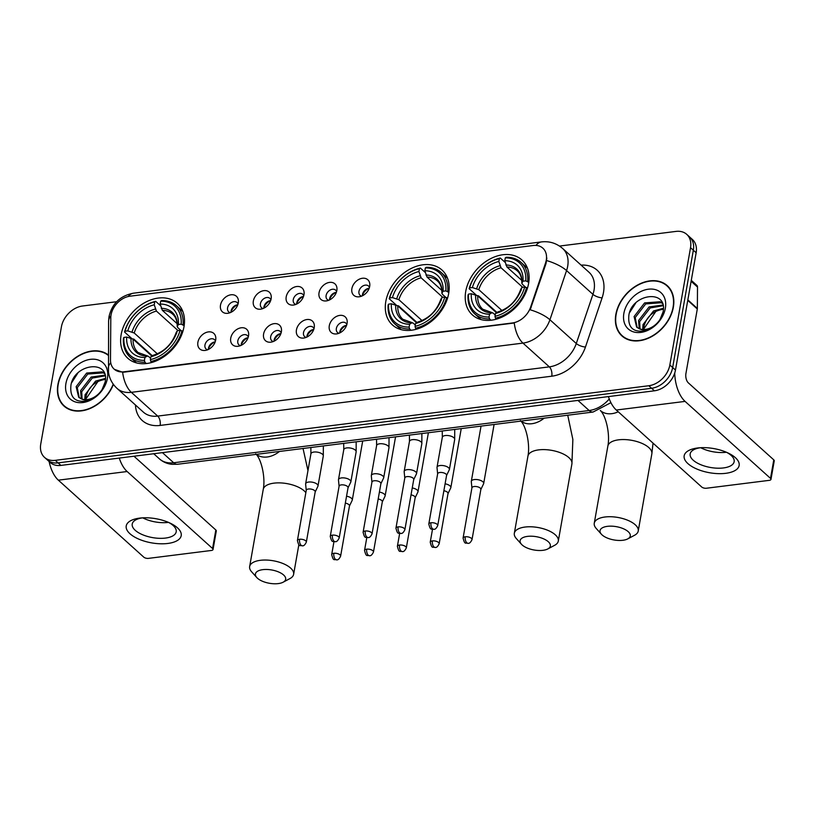 <?xml version="1.0" encoding="UTF-8"?>
<svg xmlns="http://www.w3.org/2000/svg" width="815" height="815" viewBox="0 0 815 815"><rect width="100%" height="100%" fill="white"/><g stroke="black" fill="none" stroke-linecap="round" stroke-linejoin="round"><path stroke-width="1.22" d="M385.811 301.458A36.991 27.18 -48 0 0 392.473 324.991A36.991 27.18 -48 0 0 425.175 325.552A36.991 27.18 -48 0 0 448.657 293.563A36.991 27.18 -48 0 0 441.995 270.04A36.991 27.18 -48 0 0 409.293 269.47A36.991 27.18 -48 0 0 385.811 301.458M465.732 291.413A36.991 27.18 -48 0 0 472.405 314.947A36.991 27.18 -48 0 0 505.106 315.507A36.991 27.18 -48 0 0 528.589 283.518A36.991 27.18 -48 0 0 521.926 259.985A36.991 27.18 -48 0 0 489.214 259.425A36.991 27.18 -48 0 0 465.732 291.413M121.129 334.731A36.991 27.18 -48 0 0 127.792 358.254A36.991 27.18 -48 0 0 160.494 358.824A36.991 27.18 -48 0 0 183.976 326.835A36.991 27.18 -48 0 0 177.313 303.302A36.991 27.18 -48 0 0 144.612 302.742A36.991 27.18 -48 0 0 121.129 334.731M215.68 340.049A10.473 7.692 132 0 1 205.176 350.43A10.473 7.692 132 0 1 197.892 342.29A10.473 7.692 132 0 1 207.713 332.021A10.473 7.692 132 0 1 215.822 338.612A10.473 7.692 132 0 1 215.68 340.049M215.445 341.067A6.286 4.615 -48 0 0 214.508 339.672A6.286 4.615 -48 0 0 208.956 339.57A6.286 4.615 -48 0 0 204.962 345.01A6.286 4.615 -48 0 0 206.093 349.003A6.286 4.615 -48 0 0 207.581 349.798M248.524 335.923A10.473 7.692 132 0 1 238.031 346.294A10.473 7.692 132 0 1 230.737 338.154A10.473 7.692 132 0 1 240.557 327.895A10.473 7.692 132 0 1 248.677 334.476A10.473 7.692 132 0 1 248.524 335.923M248.3 336.941A6.286 4.615 -48 0 0 247.353 335.546A6.286 4.615 -48 0 0 241.8 335.444A6.286 4.615 -48 0 0 237.817 340.874A6.286 4.615 -48 0 0 238.948 344.877A6.286 4.615 -48 0 0 240.435 345.662M281.379 331.797A10.473 7.692 132 0 1 270.875 342.168A10.473 7.692 132 0 1 263.591 334.028A10.473 7.692 132 0 1 273.412 323.769A10.473 7.692 132 0 1 281.521 330.35A10.473 7.692 132 0 1 281.379 331.797M281.144 332.815A6.286 4.615 -48 0 0 280.207 331.41A6.286 4.615 -48 0 0 274.645 331.318A6.286 4.615 -48 0 0 270.662 336.748A6.286 4.615 -48 0 0 271.792 340.741A6.286 4.615 -48 0 0 273.28 341.536M314.223 327.661A10.473 7.692 132 0 1 303.72 338.042A10.473 7.692 132 0 1 296.436 329.902A10.473 7.692 132 0 1 306.257 319.643A10.473 7.692 132 0 1 314.366 326.224A10.473 7.692 132 0 1 314.223 327.661M313.989 328.679A6.286 4.615 -48 0 0 313.052 327.284A6.286 4.615 -48 0 0 307.5 327.192A6.286 4.615 -48 0 0 303.506 332.622A6.286 4.615 -48 0 0 304.637 336.615A6.286 4.615 -48 0 0 306.124 337.41M347.068 323.535A10.473 7.692 132 0 1 336.575 333.906A10.473 7.692 132 0 1 329.28 325.776A10.473 7.692 132 0 1 339.101 315.507A10.473 7.692 132 0 1 347.221 322.098A10.473 7.692 132 0 1 347.068 323.535M346.844 324.553A6.286 4.615 -48 0 0 345.896 323.158A6.286 4.615 -48 0 0 340.344 323.056A6.286 4.615 -48 0 0 336.361 328.496A6.286 4.615 -48 0 0 337.491 332.489A6.286 4.615 -48 0 0 338.979 333.284M238.286 302.925A10.473 7.692 132 0 1 227.782 313.296A10.473 7.692 132 0 1 220.498 305.156A10.473 7.692 132 0 1 230.319 294.898A10.473 7.692 132 0 1 238.428 301.479A10.473 7.692 132 0 1 238.286 302.925M238.051 303.944A6.286 4.615 -48 0 0 237.114 302.538A6.286 4.615 -48 0 0 231.562 302.447A6.286 4.615 -48 0 0 227.568 307.876A6.286 4.615 -48 0 0 228.699 311.87A6.286 4.615 -48 0 0 230.187 312.665M271.13 298.789A10.473 7.692 132 0 1 260.637 309.17A10.473 7.692 132 0 1 253.343 301.03A10.473 7.692 132 0 1 263.163 290.772A10.473 7.692 132 0 1 271.283 297.353A10.473 7.692 132 0 1 271.13 298.789M270.906 299.808A6.286 4.615 -48 0 0 269.959 298.412A6.286 4.615 -48 0 0 264.406 298.321A6.286 4.615 -48 0 0 260.423 303.751A6.286 4.615 -48 0 0 261.554 307.744A6.286 4.615 -48 0 0 263.041 308.539M303.985 294.663A10.473 7.692 132 0 1 293.481 305.044A10.473 7.692 132 0 1 286.197 296.904A10.473 7.692 132 0 1 296.018 286.636A10.473 7.692 132 0 1 304.127 293.227A10.473 7.692 132 0 1 303.985 294.663M303.751 295.682A6.286 4.615 -48 0 0 302.813 294.286A6.286 4.615 -48 0 0 297.251 294.184A6.286 4.615 -48 0 0 293.268 299.625A6.286 4.615 -48 0 0 294.398 303.618A6.286 4.615 -48 0 0 295.886 304.413M336.829 290.537A10.473 7.692 132 0 1 326.326 300.908A10.473 7.692 132 0 1 319.042 292.768A10.473 7.692 132 0 1 328.863 282.51A10.473 7.692 132 0 1 336.982 289.091A10.473 7.692 132 0 1 336.829 290.537M336.595 291.556A6.286 4.615 -48 0 0 335.658 290.16A6.286 4.615 -48 0 0 330.106 290.059A6.286 4.615 -48 0 0 326.112 295.488A6.286 4.615 -48 0 0 327.253 299.492A6.286 4.615 -48 0 0 328.74 300.277M369.684 286.411A10.473 7.692 132 0 1 359.181 296.782A10.473 7.692 132 0 1 351.886 288.642A10.473 7.692 132 0 1 361.707 278.384A10.473 7.692 132 0 1 369.827 284.965A10.473 7.692 132 0 1 369.684 286.411M369.45 287.42A6.286 4.615 -48 0 0 368.502 286.024A6.286 4.615 -48 0 0 362.95 285.933A6.286 4.615 -48 0 0 358.967 291.363A6.286 4.615 -48 0 0 360.098 295.356A6.286 4.615 -48 0 0 361.585 296.151M208.395 349.441A6.286 4.615 132 0 1 208.477 348.178A6.286 4.615 132 0 1 215.18 341.913M241.25 345.305A6.286 4.615 132 0 1 241.332 344.042A6.286 4.615 132 0 1 248.025 337.787M274.095 341.179A6.286 4.615 132 0 1 274.176 339.916A6.286 4.615 132 0 1 280.869 333.661M306.939 337.053A6.286 4.615 132 0 1 307.021 335.79A6.286 4.615 132 0 1 313.724 329.525M339.794 332.917A6.286 4.615 132 0 1 339.875 331.664A6.286 4.615 132 0 1 346.569 325.399M231.002 312.308A6.286 4.615 132 0 1 231.083 311.045A6.286 4.615 132 0 1 237.786 304.79M263.856 308.182A6.286 4.615 132 0 1 263.938 306.919A6.286 4.615 132 0 1 270.631 300.654M296.701 304.056A6.286 4.615 132 0 1 296.782 302.793A6.286 4.615 132 0 1 303.475 296.528M329.545 299.92A6.286 4.615 132 0 1 329.637 298.657A6.286 4.615 132 0 1 336.33 292.402M362.4 295.794A6.286 4.615 132 0 1 362.481 294.531A6.286 4.615 132 0 1 369.175 288.276M110.799 317.738A18.847 13.845 132 0 1 111.064 314.865A18.847 13.845 132 0 1 130.013 296.191L533.204 245.509A18.847 13.845 132 0 1 542.871 248.178A18.847 13.845 132 0 1 545.52 263.092L530.575 307.224A18.847 13.845 132 0 1 512.38 322.974L123.829 371.813A18.847 13.845 132 0 1 114.161 369.144A18.847 13.845 132 0 1 110.494 360.026L110.799 317.738M108.354 354.983A33.843 24.878 -48 0 0 78.678 355.686A33.843 24.878 -48 0 0 57.906 384.558A33.843 24.878 -48 0 0 64.008 406.084A33.843 24.878 -48 0 0 113.407 384.385M64.405 405.972A33.843 24.878 -48 0 0 65.475 407.276M615.855 314.427A33.843 24.878 -48 0 0 621.957 335.953A33.843 24.878 -48 0 0 651.878 336.473A33.843 24.878 -48 0 0 673.363 307.194A33.843 24.878 -48 0 0 667.271 285.668A33.843 24.878 -48 0 0 637.34 285.148A33.843 24.878 -48 0 0 615.855 314.427M622.354 335.841A33.843 24.878 -48 0 0 623.424 337.145M116.657 301.713L82.488 306.012A20.935 15.383 -48 0 0 61.431 326.764L40.75 444.063A20.935 15.383 -48 0 0 44.519 457.378L50.143 462.441A20.935 15.383 -48 0 0 60.901 465.406L654.414 390.803A20.935 15.383 -48 0 0 675.472 370.051L696.153 252.762L693.341 250.225A20.935 15.383 -48 0 0 689.572 236.91A20.935 15.383 -48 0 1 693.341 250.225L672.66 367.514L693.341 250.225L690.529 247.689A20.935 15.383 -48 0 0 686.76 234.374A20.935 15.383 -48 0 0 676.002 231.409L559.498 246.059M654.414 390.803L651.603 388.276A20.935 15.383 -48 0 0 672.66 367.514A20.935 15.383 -48 0 1 651.603 388.276L58.089 462.879L651.603 388.276L648.791 385.74A20.935 15.383 -48 0 0 669.849 364.988L690.529 247.689M47.331 459.905A20.935 15.383 -48 0 0 58.089 462.879A20.935 15.383 -48 0 1 47.331 459.905M546.814 257.978L546.03 263.551L530.178 309.792A24.43 8.384 18.7 0 1 549.921 319.755A27.914 20.518 132 0 1 522.965 343.105A24.43 12.612 82.8 0 1 514.255 322.995L124.175 372.129L122.627 372.221L114.355 369.327M44.519 457.378A20.935 15.383 -48 0 0 55.277 460.343L648.791 385.74M668.606 287.002A33.843 24.878 -48 0 0 667.2 286.075M696.153 252.762A20.935 15.383 -48 0 0 692.383 239.447L686.76 234.374M108.354 355.422A33.497 24.613 -48 0 0 78.923 355.86A33.497 24.613 -48 0 0 58.201 384.517A33.497 24.613 -48 0 0 64.242 405.829A33.497 24.613 -48 0 0 113.224 384.13M84.78 399.625L85.076 394.725L95.579 381.094L105.461 378.394M85.82 399.656L86.186 395.733C89.13 386.493 95.416 381.063 105.033 379.423A17.451 12.826 -48 0 1 105.451 379.382M81.286 398.82L80.604 390.701L91.117 377.07L105.033 375.134M82.081 399.106L81.724 391.709L92.238 378.079L105.186 375.837M81.093 398.739A17.451 12.826 -48 0 0 102.14 389.468L105.155 382.011C110.045 359.079 74.613 363.592 70.987 384.853C69.581 397.588 75.133 402.936 87.633 400.899C92.992 399.207 97.586 395.937 101.406 391.078C94.061 399.411 87.287 401.968 81.093 398.739L78.668 397.211L76.141 386.677L86.655 373.056L102.221 371.854L104.524 373.555M79.249 397.689L77.262 387.685L87.765 374.054L103.342 372.863L104.565 373.647M65.913 383.549A24.43 17.95 -48 0 0 82.855 402.549A24.43 17.95 -48 0 0 107.417 378.333A24.43 17.95 -48 0 0 90.475 359.334A24.43 17.95 -48 0 0 65.913 383.549M86.349 398.311L98.034 381.379M71.588 382.826L77.72 373.28M167.768 543.462A27.914 12.266 10 0 1 129.993 533.764A27.914 12.266 10 0 1 139.65 518.116A27.914 12.266 10 0 1 140.924 517.973A27.914 12.266 10 0 1 170.101 523.118A27.914 12.266 10 0 1 167.768 543.462M142.564 517.851A22.331 9.811 -170 0 0 132.224 524.055A22.331 9.811 -170 0 0 142.564 534.721A22.331 9.811 -170 0 0 165.465 538.073A22.331 9.811 -170 0 0 176.203 531.808A22.331 9.811 -170 0 0 168.603 522.435M168.45 522.374A22.331 9.811 10 0 1 168.226 522.405A22.331 9.811 10 0 1 142.727 517.841M49.114 461.514A27.914 14.415 82.8 0 0 58.354 480.167L143.786 557.154A3.494 1.538 -170 0 0 148.513 558.367L211.36 550.471A3.494 1.538 -170 0 0 213.041 549.493A3.494 1.538 -170 0 0 212.572 548.515L215.832 529.995L133.976 456.227M119.265 458.071A27.914 14.415 82.8 0 0 127.14 471.528L212.572 548.515M215.832 529.995A3.494 1.538 10 0 1 216.301 530.973L213.041 549.493M673.068 307.235A33.497 24.613 -48 0 0 667.037 285.922A33.497 24.613 -48 0 0 637.411 285.413A33.497 24.613 -48 0 0 616.15 314.386A33.497 24.613 -48 0 0 622.181 335.699A33.497 24.613 -48 0 0 651.806 336.208A33.497 24.613 -48 0 0 673.068 307.235M642.729 329.494L643.015 324.594L653.528 310.963L663.4 308.264M643.758 329.525L644.135 325.603C647.079 316.363 653.355 310.933 662.972 309.293A17.451 12.826 -48 0 1 663.39 309.252M639.235 328.69L638.553 320.57L649.066 306.939L662.972 305.004M640.019 328.975L639.663 321.579L650.176 307.948L663.135 305.707M639.042 328.608A17.451 12.826 -48 0 0 660.089 319.337L663.094 311.88C667.984 288.948 632.552 293.461 628.936 314.722C627.53 327.457 633.082 332.805 645.582 330.768C650.941 329.077 655.535 325.806 659.345 320.947C652.01 329.28 645.236 331.837 639.042 328.608L636.607 327.08L634.09 316.546L644.594 302.915L660.16 301.723L662.473 303.424M637.187 327.559L635.201 317.555L645.714 303.924L661.281 302.732L662.503 303.516M623.862 313.418A24.43 17.95 -48 0 0 640.804 332.418A24.43 17.95 -48 0 0 665.366 308.202A24.43 17.95 -48 0 0 648.424 289.203A24.43 17.95 -48 0 0 623.862 313.418M644.288 328.18L655.983 311.248M629.526 312.695L635.669 303.149M278.282 583.591A15.353 6.744 -170 0 0 283.162 582.195A15.353 6.744 -170 0 0 281.552 573.475A15.353 6.744 -170 0 0 262.817 569.654A15.353 6.744 -170 0 0 256.786 577.55A15.353 6.744 -170 0 0 278.282 583.591M256.786 577.55L251.621 571.794A22.331 9.811 10 0 1 249.645 566.568A22.331 9.811 10 0 1 260.382 560.312A22.331 9.811 10 0 1 283.284 563.654A22.331 9.811 10 0 1 293.624 574.32A22.331 9.811 10 0 1 289.977 578.558L283.162 582.195M146.364 363.551L144.917 362.247L144.438 360.373A33.221 24.409 -48 0 1 123.941 337.4L126.682 337.053A30.012 22.056 -48 0 0 144.938 357.52L147.026 356.135L148.432 356.338L150.602 358.294M151.896 356.094L133.11 339.162L126.682 337.053M152.354 355.788L133.874 339.132L132.061 338.785M183.059 324.655A34.617 25.438 -48 0 0 176.427 305.707A34.617 25.438 -48 0 0 161.594 300.582L160.667 301.183A33.221 24.409 -48 0 1 181.164 324.166L184.17 325.654M182.815 331.593L180.074 330.34A33.221 24.409 -48 0 1 150.368 359.629L150.846 361.503A34.617 25.438 -48 0 0 181.969 330.829M150.846 361.503L151.885 362.441M123.941 337.4L123.452 338.184A34.617 25.438 -48 0 0 130.084 357.133A34.617 25.438 -48 0 0 144.917 362.247M181.164 324.166L178.424 324.513A30.012 22.056 -48 0 0 160.168 304.046L160.667 301.183M150.368 359.629L150.867 356.776A30.012 22.056 -48 0 0 177.334 330.686L180.074 330.34M144.938 357.52L144.438 360.373M160.168 304.046L162.348 310.332L177.13 323.657M181.083 330.595L177.67 327.518L177.303 326.285L178.424 324.513M154.361 355.595L152.955 355.391L150.867 356.776M177.334 330.686L176.132 332.642C171.965 344.195 164.345 351.723 153.271 355.248L152.955 355.391A26.844 19.723 -48 0 0 176.213 332.459L176.58 333.692M177.67 327.518L177.303 326.285A26.844 19.723 -48 0 0 161.258 308.304M130.991 338.144A26.844 19.723 -48 0 0 147.026 356.135L148.432 356.338M131.531 338.306L124.542 332.011L125.031 331.226A33.221 24.409 -48 0 1 154.738 301.937L155.665 301.326A34.617 25.438 -48 0 0 124.542 332.011M155.665 301.326L160.616 305.788M154.738 301.937L154.239 304.79A30.012 22.056 -48 0 0 127.772 330.88L125.031 331.226M178.067 330.595L156.419 311.086L154.239 304.79M127.772 330.88L134.2 332.989L157.336 353.832M542.963 550.319A15.353 6.744 -170 0 0 547.843 548.923A15.353 6.744 -170 0 0 546.233 540.202A15.353 6.744 -170 0 0 527.499 536.382A15.353 6.744 -170 0 0 521.468 544.277A15.353 6.744 -170 0 0 542.963 550.319M521.468 544.277L516.303 538.521A22.331 9.811 10 0 1 514.326 533.295A22.331 9.811 10 0 1 525.064 527.04A22.331 9.811 10 0 1 547.965 530.392A22.331 9.811 10 0 1 558.306 541.058A22.331 9.811 10 0 1 554.669 545.286L547.843 548.923M411.045 330.279L409.599 328.985L409.12 327.11A33.221 24.409 -48 0 1 388.623 304.127L391.363 303.781A30.012 22.056 -48 0 0 409.619 324.248L411.718 322.862L413.113 323.076L415.283 325.022M416.577 322.822L397.791 305.89L391.363 303.781M417.036 322.516L398.566 305.87L396.742 305.513M447.741 291.383A34.617 25.438 -48 0 0 441.109 272.434A34.617 25.438 -48 0 0 426.276 267.31L425.349 267.921A33.221 24.409 -48 0 1 445.846 290.894L448.851 292.381M447.496 298.321L444.756 297.068A33.221 24.409 -48 0 1 415.049 326.357L415.528 328.241A34.617 25.438 -48 0 0 446.651 297.556M415.528 328.241L416.577 329.179M388.623 304.127L388.134 304.912A34.617 25.438 -48 0 0 394.766 323.861A34.617 25.438 -48 0 0 409.599 328.985M445.846 290.894L443.105 291.24A30.012 22.056 -48 0 0 424.849 270.774L425.349 267.921M415.049 326.357L415.548 323.504A30.012 22.056 -48 0 0 442.015 297.414L444.756 297.068M409.619 324.248L409.12 327.11M424.849 270.774L427.029 277.069L441.812 290.385M445.774 297.332L442.351 294.246L441.985 293.023L443.105 291.24M419.042 322.332L417.647 322.119L415.548 323.504M442.015 297.414L440.813 299.37C436.646 310.923 429.026 318.461 417.952 321.976L417.647 322.119A26.844 19.723 -48 0 0 440.895 299.197L441.261 300.419M442.351 294.246L441.985 293.023A26.844 19.723 -48 0 0 425.95 275.032M395.672 304.881A26.844 19.723 -48 0 0 411.718 322.862L413.113 323.076M396.212 305.034L389.224 298.738L389.713 297.954A33.221 24.409 -48 0 1 419.419 268.665L420.346 268.054A34.617 25.438 -48 0 0 389.224 298.738M420.346 268.054L425.298 272.516M419.419 268.665L418.92 271.517A30.012 22.056 -48 0 0 392.453 297.607L389.713 297.954M442.749 297.322L421.1 277.813L418.92 271.517M392.453 297.607L398.881 299.716L422.017 320.57M622.894 540.274A15.353 6.744 -170 0 0 627.764 538.878A15.353 6.744 -170 0 0 626.164 530.158A15.353 6.744 -170 0 0 607.42 526.337A15.353 6.744 -170 0 0 601.399 534.232A15.353 6.744 -170 0 0 622.894 540.274M601.399 534.232L596.234 528.477A22.331 9.811 10 0 1 594.257 523.25A22.331 9.811 10 0 1 604.995 516.995A22.331 9.811 10 0 1 627.896 520.337A22.331 9.811 10 0 1 638.237 531.013A22.331 9.811 10 0 1 634.59 535.241L627.764 538.878M490.966 320.234L489.53 318.94L489.041 317.055A33.221 24.409 -48 0 1 468.554 294.083L471.294 293.736A30.012 22.056 -48 0 0 489.55 314.203L491.639 312.817L493.044 313.031L495.204 314.977M496.508 312.777L477.722 295.845L471.294 293.736M496.967 312.471L478.487 295.825L476.673 295.468M527.672 281.338A34.617 25.438 -48 0 0 521.04 262.389A34.617 25.438 -48 0 0 506.197 257.265L505.28 257.876A33.221 24.409 -48 0 1 525.777 280.849L528.772 282.336M527.427 288.276L524.687 287.023A33.221 24.409 -48 0 1 494.97 316.312L495.459 318.186A34.617 25.438 -48 0 0 526.582 287.512M495.459 318.186L496.498 319.134M468.554 294.083L468.065 294.867A34.617 25.438 -48 0 0 474.697 313.816A34.617 25.438 -48 0 0 489.53 318.94M525.777 280.849L523.026 281.195A30.012 22.056 -48 0 0 504.77 260.729L505.28 257.876M494.97 316.312L495.479 313.459A30.012 22.056 -48 0 0 521.936 287.369L524.687 287.023M489.55 314.203L489.041 317.055M504.77 260.729L506.95 267.014L521.743 280.34M525.695 287.288L522.283 284.201L521.916 282.978L523.026 281.195M498.974 312.277L497.568 312.074L495.479 313.459M521.936 287.369L520.744 289.325C516.567 300.878 508.947 308.406 497.884 311.931L497.568 312.074A26.844 19.723 -48 0 0 520.826 289.152L521.192 290.374M522.283 284.201L521.916 282.978A26.844 19.723 -48 0 0 505.871 264.987M475.603 294.836A26.844 19.723 -48 0 0 491.639 312.817L493.044 313.031M476.143 294.989L469.145 288.693L469.634 287.909A33.221 24.409 -48 0 1 499.351 258.62L500.267 258.009A34.617 25.438 -48 0 0 469.145 288.693M500.267 258.009L505.229 262.471M499.351 258.62L498.841 261.472A30.012 22.056 -48 0 0 472.384 287.563L469.634 287.909M522.68 287.277L501.021 267.768L498.841 261.472M472.384 287.563L478.802 289.671L501.948 310.515M349.462 506.013L352.182 500.349A6.286 2.761 -170 0 0 352.294 500.023A6.286 2.761 -170 0 0 351.438 498.26A6.286 2.761 -170 0 0 346.548 496.203M349.411 506.125A4.533 1.997 -170 0 0 349.482 505.891A4.533 1.997 -170 0 0 348.871 504.617A4.533 1.997 -170 0 0 345.336 503.13M237.226 304.851A10.463 7.692 -48 0 0 231.012 311.748M382.306 501.887L385.037 496.213A6.286 2.761 -170 0 0 385.138 495.887A6.286 2.761 -170 0 0 384.293 494.135A6.286 2.761 -170 0 0 379.403 492.077M382.255 501.999A4.533 1.997 -170 0 0 382.327 501.765A4.533 1.997 -170 0 0 381.715 500.491A4.533 1.997 -170 0 0 378.18 499.004M270.071 300.715A10.463 7.692 -48 0 0 263.856 307.612M415.161 497.751L417.881 492.087A6.286 2.761 -170 0 0 417.983 491.761A6.286 2.761 -170 0 0 417.137 489.998A6.286 2.761 -170 0 0 412.247 487.951M415.1 497.863A4.533 1.997 -170 0 0 415.181 497.629A4.533 1.997 -170 0 0 414.57 496.366A4.533 1.997 -170 0 0 411.025 494.878M302.915 296.589A10.463 7.692 -48 0 0 296.701 303.486M448.005 493.625L450.726 487.961A6.286 2.761 -170 0 0 450.838 487.635A6.286 2.761 -170 0 0 449.982 485.872A6.286 2.761 -170 0 0 445.102 483.815M447.955 493.737A4.533 1.997 -170 0 0 448.026 493.503A4.533 1.997 -170 0 0 447.415 492.229A4.533 1.997 -170 0 0 443.88 490.752M335.77 292.463A10.463 7.692 -48 0 0 329.555 299.36M480.85 489.499L483.58 483.825A6.286 2.761 -170 0 0 483.682 483.509A6.286 2.761 -170 0 0 482.837 481.747A6.286 2.761 -170 0 0 474.33 479.566A6.286 2.761 -170 0 0 471.315 481.329A6.286 2.761 -170 0 0 471.294 481.665L471.916 487.92M480.799 489.611A4.533 1.997 -170 0 0 480.87 489.377A4.533 1.997 -170 0 0 480.259 488.104A4.533 1.997 -170 0 0 474.126 486.524A4.533 1.997 -170 0 0 471.936 487.798L463.083 538.053C464.937 545.347 465.538 542.352 468.116 543.34A4.533 2.343 82.8 0 1 466.842 542.851A4.533 2.343 -97.2 0 1 465.263 536.779A4.533 1.997 -170 0 0 463.083 538.053M368.614 288.327A10.463 7.692 -48 0 0 362.4 295.234M315.181 491.985L317.901 486.311A6.286 2.761 -170 0 0 318.003 485.995A6.286 2.761 -170 0 0 317.157 484.232A6.286 2.761 -170 0 0 308.661 482.052A6.286 2.761 -170 0 0 305.635 483.804A6.286 2.761 -170 0 0 305.625 484.151L306.246 490.406M315.12 492.097A4.533 1.997 -170 0 0 315.201 491.863A4.533 1.997 -170 0 0 314.59 490.589A4.533 1.997 -170 0 0 308.447 489.01A4.533 1.997 -170 0 0 306.267 490.284L297.404 540.539C299.258 547.833 299.859 544.838 302.436 545.826A4.533 2.343 82.8 0 1 301.163 545.337A4.533 2.343 -97.2 0 1 299.584 539.265A4.533 1.997 -170 0 0 297.404 540.539M214.62 341.974A10.473 7.692 -48 0 0 208.395 348.871M348.025 487.849L350.745 482.185A6.286 2.761 -170 0 0 350.858 481.859A6.286 2.761 -170 0 0 350.002 480.096A6.286 2.761 -170 0 0 341.505 477.916A6.286 2.761 -170 0 0 338.48 479.678A6.286 2.761 -170 0 0 338.47 480.025L339.091 486.28M347.974 487.971A4.533 1.997 -170 0 0 348.046 487.737A4.533 1.997 -170 0 0 347.435 486.463A4.533 1.997 -170 0 0 341.291 484.884A4.533 1.997 -170 0 0 339.111 486.158L330.248 536.402C332.102 543.707 332.714 540.702 335.281 541.69A4.533 2.343 82.8 0 1 334.007 541.211A4.533 2.343 -97.2 0 1 332.439 535.139A4.533 1.997 -170 0 0 330.248 536.402M247.465 337.848A10.473 7.692 -48 0 0 241.25 344.745M380.87 483.723L383.6 478.059A6.286 2.761 -170 0 0 383.702 477.733A6.286 2.761 -170 0 0 382.856 475.97A6.286 2.761 -170 0 0 374.35 473.79A6.286 2.761 -170 0 0 371.334 475.553A6.286 2.761 -170 0 0 371.324 475.889L371.935 482.144M380.819 483.835A4.533 1.997 -170 0 0 380.9 483.601A4.533 1.997 -170 0 0 380.279 482.327A4.533 1.997 -170 0 0 374.146 480.758A4.533 1.997 -170 0 0 371.966 482.032L363.103 532.277C364.957 539.581 365.558 536.576 368.136 537.564A4.533 2.343 82.8 0 1 366.862 537.075A4.533 2.343 -97.2 0 1 365.283 531.003A4.533 1.997 -170 0 0 363.103 532.277M280.309 333.722A10.473 7.692 -48 0 0 274.095 340.619M413.725 479.597L416.445 473.933A6.286 2.761 -170 0 0 416.547 473.607A6.286 2.761 -170 0 0 415.701 471.844A6.286 2.761 -170 0 0 407.205 469.664A6.286 2.761 -170 0 0 404.179 471.427A6.286 2.761 -170 0 0 404.169 471.763L404.79 478.018M413.663 479.709A4.533 1.997 -170 0 0 413.745 479.475A4.533 1.997 -170 0 0 413.134 478.201A4.533 1.997 -170 0 0 406.991 476.622A4.533 1.997 -170 0 0 404.811 477.896L395.947 528.151C397.802 535.445 398.403 532.45 400.98 533.438A4.533 2.343 82.8 0 1 399.707 532.949A4.533 2.343 -97.2 0 1 398.128 526.877A4.533 1.997 -170 0 0 395.947 528.151M313.164 329.586A10.473 7.692 -48 0 0 306.949 336.483M446.569 475.461L449.289 469.797A6.286 2.761 -170 0 0 449.401 469.471A6.286 2.761 -170 0 0 448.545 467.718A6.286 2.761 -170 0 0 440.049 465.528A6.286 2.761 -170 0 0 437.023 467.29A6.286 2.761 -170 0 0 437.013 467.637L437.635 473.892M446.518 475.583A4.533 1.997 -170 0 0 446.589 475.349A4.533 1.997 -170 0 0 445.978 474.075A4.533 1.997 -170 0 0 439.835 472.496A4.533 1.997 -170 0 0 437.655 473.77L428.802 524.014C430.646 531.319 431.257 528.324 433.835 529.312A4.533 2.343 82.8 0 1 432.561 528.823A4.533 2.343 -97.2 0 1 430.982 522.751A4.533 1.997 -170 0 0 428.802 524.014M346.008 325.46A10.473 7.692 -48 0 0 339.794 332.357M725.717 473.321A27.914 12.266 10 0 1 687.942 463.633A27.914 12.266 10 0 1 697.589 447.985A27.914 12.266 10 0 1 698.873 447.843A27.914 12.266 10 0 1 728.05 452.987A27.914 12.266 10 0 1 725.717 473.321M700.513 447.72A22.331 9.811 -170 0 0 690.162 453.924A22.331 9.811 -170 0 0 700.503 464.591A22.331 9.811 -170 0 0 723.404 467.942A22.331 9.811 -170 0 0 734.152 461.677A22.331 9.811 -170 0 0 726.552 452.305M726.399 452.244A22.331 9.811 10 0 1 726.165 452.274A22.331 9.811 10 0 1 700.676 447.71M608.428 396.589A27.914 14.415 82.8 0 0 616.303 410.037L701.735 487.024A3.494 1.538 -170 0 0 706.452 488.236L769.309 480.341A3.494 1.538 -170 0 0 770.98 479.363A3.494 1.538 -170 0 0 770.511 478.385L773.781 459.864L688.349 382.877A6.978 3.606 -97.2 0 1 685.924 373.535L697.304 308.987L687.758 300.378M674.728 373.015A27.914 14.415 82.8 0 0 685.079 401.398L770.511 478.385M773.781 459.864A3.494 1.538 10 0 1 774.25 460.842L770.98 479.363M691.283 280.36L696.825 285.352A3.494 2.567 132 0 1 697.508 287.043L697.355 308.457A3.494 2.567 132 0 1 697.304 308.987M530.575 307.224L531.085 307.683M545.52 263.092L546.03 263.551M581.105 265.13A34.892 25.642 132 0 1 603.497 292.432A34.892 25.642 132 0 1 602.102 297.852L585.455 347.027A34.892 25.642 132 0 1 551.765 376.204L160.137 425.43A34.892 25.642 132 0 1 135.463 405.004M594.053 290.018A27.914 20.518 -48 0 0 589.021 272.261L562.656 248.494A27.914 20.518 132 0 1 567.688 266.25A27.914 20.518 132 0 1 566.568 270.58L549.921 319.755L576.286 343.522L592.933 294.347A27.914 20.518 -48 0 0 594.053 290.018M535.995 245.417A24.43 12.612 -97.2 0 1 541.466 241.912L133.528 293.186C120.223 295.733 112.052 303.547 109.016 316.638L108.599 321.232A24.43 12.765 0.4 0 1 110.911 315.863M108.599 321.232L108.497 372.149C109.393 378.537 112.236 383.947 117.014 388.368A27.914 20.518 132 0 0 131.347 392.331L157.713 416.088L549.341 366.862L522.965 343.105L131.347 392.331A24.43 12.612 -97.2 0 1 122.627 372.221M108.263 368.36A24.43 12.765 0.4 0 1 110.738 362.818M546.682 260.576A24.43 8.384 18.7 0 1 566.568 270.58L592.933 294.347A6.978 2.394 -161.3 0 0 602.102 297.852M133.528 293.186A24.43 12.612 82.8 0 0 128.2 296.517M55.277 460.343L60.901 465.406M669.849 364.988L675.472 370.051M551.765 376.204A6.978 3.606 -97.2 0 0 549.341 366.862A27.914 20.518 -48 0 0 576.286 343.522A6.978 2.394 -161.3 0 0 585.455 347.027M117.014 388.368L143.379 412.135A27.914 20.518 -48 0 0 157.713 416.088A6.978 3.606 -97.2 0 1 160.137 425.43M610.924 402.671L593.076 412.033L177.589 464.255L171.863 464.316C167.075 463.786 162.898 461.942 159.333 458.794A27.914 20.518 -48 0 0 173.666 462.757L162.45 452.641M177.589 464.255A13.957 7.213 -97.2 0 1 173.666 462.757L589.164 410.526L577.947 400.42M593.076 412.033A13.957 7.213 -97.2 0 1 589.164 410.526A27.914 20.518 -48 0 0 609.274 398.973M127.14 471.528L58.354 480.167M305.849 492.647A22.331 9.811 -170 0 0 273.993 483.142A22.331 9.811 -170 0 0 263.245 489.407C265.588 477.998 261.554 459.273 255.727 453.823M279.474 451.449A22.331 16.412 132 0 1 267.198 456.991A22.331 16.412 132 0 1 256.358 454.352M133.11 339.162A25.825 18.979 -48 0 0 138.102 352.518L147.596 355.961M177.191 326.632C177.293 321.029 175.785 316.872 172.678 314.162A25.825 18.979 -48 0 0 162.348 310.332M155.329 309.048A26.844 19.723 -48 0 0 132.081 331.97M156.419 311.086A25.825 18.979 -48 0 0 134.2 332.989M567.729 415.212L572.864 439.468L571.916 463.888A22.331 9.811 -170 0 0 561.576 453.221A22.331 9.811 -170 0 0 538.674 449.88A22.331 9.811 -170 0 0 527.937 456.135C530.27 444.725 526.235 426.001 520.408 420.55M544.155 418.177A22.331 16.412 132 0 1 531.879 423.719A22.331 16.412 132 0 1 521.04 421.08M397.791 305.89A25.825 18.979 -48 0 0 402.783 319.246L412.278 322.689M441.873 293.359C441.974 287.756 440.467 283.6 437.36 280.89A25.825 18.979 -48 0 0 427.029 277.069M420.02 275.776A26.844 19.723 -48 0 0 396.762 298.708M421.1 277.813A25.825 18.979 -48 0 0 398.881 299.716M653.039 443.146L651.847 453.843A22.331 9.811 -170 0 0 641.507 443.177A22.331 9.811 -170 0 0 618.605 439.825A22.331 9.811 -170 0 0 607.858 446.09C610.201 434.68 606.166 415.956 600.339 410.505A22.331 16.412 132 0 0 611.8 413.674A22.331 16.412 132 0 0 618.239 411.789M477.722 295.845A25.825 18.979 -48 0 0 482.714 309.201L492.199 312.644M521.804 283.314C521.906 277.711 520.398 273.555 517.28 270.845A25.825 18.979 -48 0 0 506.95 267.014M499.941 265.731A26.844 19.723 -48 0 0 476.683 288.663M501.021 267.768A25.825 18.979 -48 0 0 478.802 289.671M333.875 553.293A4.533 1.997 -170 0 0 331.685 554.567C333.539 561.871 334.15 558.866 336.717 559.854A4.533 2.343 82.8 0 1 335.444 559.365A4.533 2.343 -97.2 0 1 333.875 553.293A4.533 1.997 -170 0 1 338.52 553.976A4.533 1.997 -170 0 1 340.619 556.136L349.482 505.891M366.719 549.167A4.533 1.997 -170 0 0 364.539 550.441C366.393 557.735 366.995 554.74 369.572 555.728A4.533 2.343 82.8 0 1 368.298 555.239A4.533 2.343 -97.2 0 1 366.719 549.167A4.533 1.997 -170 0 1 371.365 549.84A4.533 1.997 -170 0 1 373.474 552.01L382.327 501.765M399.564 545.031A4.533 1.997 -170 0 0 397.384 546.305C399.238 553.609 399.839 550.604 402.416 551.592A4.533 2.343 82.8 0 1 401.143 551.103A4.533 2.343 -97.2 0 1 399.564 545.031A4.533 1.997 -170 0 1 404.22 545.714A4.533 1.997 -170 0 1 406.318 547.884L415.181 497.629M432.419 540.905A4.533 1.997 -170 0 0 430.228 542.179C432.082 549.483 432.694 546.478 435.261 547.466A4.533 2.343 82.8 0 1 433.988 546.977A4.533 2.343 -97.2 0 1 432.419 540.905A4.533 1.997 -170 0 1 437.064 541.588A4.533 1.997 -170 0 1 439.163 543.758L448.026 493.503M480.87 489.377L472.017 539.622A4.533 1.997 -170 0 0 469.919 537.462A4.533 1.997 -170 0 0 465.263 536.779M318.003 485.995L323.3 455.993A6.286 2.761 -170 0 0 320.387 452.987A6.286 2.761 -170 0 0 313.948 452.05A6.286 2.761 -170 0 0 313.622 452.091A6.286 2.761 -170 0 0 310.923 453.812L310.861 447.506M315.201 491.863L306.338 542.107A4.533 1.997 -170 0 0 304.24 539.948A4.533 1.997 -170 0 0 299.584 539.265M350.858 481.859L356.145 451.856A6.286 2.761 -170 0 0 353.231 448.861A6.286 2.761 -170 0 0 346.793 447.914A6.286 2.761 -170 0 0 346.467 447.965A6.286 2.761 -170 0 0 343.777 449.676L343.706 443.37M348.046 487.737L339.183 537.982A4.533 1.997 -170 0 0 337.084 535.812A4.533 1.997 -170 0 0 332.439 535.139M383.702 477.733L388.989 447.73A6.286 2.761 -170 0 0 386.086 444.735A6.286 2.761 -170 0 0 379.647 443.788A6.286 2.761 -170 0 0 379.311 443.839A6.286 2.761 -170 0 0 376.622 445.55L376.55 439.244M380.9 483.601L372.037 533.856A4.533 1.997 -170 0 0 369.939 531.686A4.533 1.997 -170 0 0 365.283 531.003M416.547 473.607L421.844 443.605A6.286 2.761 -170 0 0 418.93 440.599A6.286 2.761 -170 0 0 412.492 439.662A6.286 2.761 -170 0 0 412.166 439.713A6.286 2.761 -170 0 0 409.466 441.424L409.405 435.118M413.745 479.475L404.882 529.719A4.533 1.997 -170 0 0 402.783 527.56A4.533 1.997 -170 0 0 398.128 526.877M449.401 469.471L454.689 439.468A6.286 2.761 -170 0 0 451.775 436.473A6.286 2.761 -170 0 0 445.336 435.536A6.286 2.761 -170 0 0 445.01 435.577A6.286 2.761 -170 0 0 442.321 437.288L442.25 430.992M446.589 475.349L437.726 525.593A4.533 1.997 -170 0 0 435.628 523.424A4.533 1.997 -170 0 0 430.982 522.751M685.079 401.398L616.303 410.037M687.84 299.889L697.355 308.457M697.508 287.043L691.12 281.297M562.656 248.494C556.492 243.206 549.422 241.016 541.466 241.912M159.333 458.794L153.729 453.741M66.891 408.213L64.242 405.829M669.686 288.306L667.037 285.922M624.83 338.082L622.181 335.699M298.85 544.705L293.624 574.32M182.845 311.483L176.427 305.707M136.492 362.909L130.084 357.133M263.245 489.407L249.645 566.568M303.037 448.484L307.968 470.571M571.916 463.888L558.306 541.058M447.527 278.21L441.109 272.434M401.174 329.637L394.766 323.861M527.937 456.135L514.326 533.295M651.847 453.843L638.237 531.013M527.448 268.166L521.04 262.389M481.105 319.592L474.697 313.816M607.858 446.09L594.257 523.25M362.695 440.986L352.294 500.023M331.685 554.567L333.967 541.669M340.619 556.136C339.325 558.856 338.031 560.088 336.717 559.854M395.55 436.86L385.138 495.887M364.539 550.441L366.811 537.533M373.474 552.01C372.18 554.72 370.876 555.962 369.572 555.728M428.395 432.734L417.983 491.761M397.384 546.305L399.656 533.407M406.318 547.884C405.024 550.594 403.72 551.826 402.416 551.592M461.239 428.598L450.838 487.635M430.228 542.179L432.51 529.281M439.163 543.758C437.869 546.468 436.575 547.7 435.261 547.466M494.094 424.472L483.682 483.509M481.044 426.113L471.315 481.329M472.017 539.622C470.724 542.332 469.42 543.574 468.116 543.34M323.3 455.993L323.331 445.937M310.923 453.812L305.635 483.804M306.338 542.107C305.044 544.817 303.74 546.06 302.436 545.826M356.145 451.856L356.175 441.812M343.777 449.676L338.48 479.678M339.183 537.982C337.889 540.691 336.595 541.934 335.281 541.69M388.989 447.73L389.03 437.675M376.622 445.55L371.334 475.553M372.037 533.856C370.744 536.565 369.44 537.798 368.136 537.564M421.844 443.605L421.875 433.549M409.466 441.424L404.179 471.427M404.882 529.719C403.588 532.429 402.284 533.672 400.98 533.438M454.689 439.468L454.719 429.423M442.321 437.288L437.023 467.29M437.726 525.593C436.433 528.303 435.139 529.546 433.835 529.312"/></g></svg>
